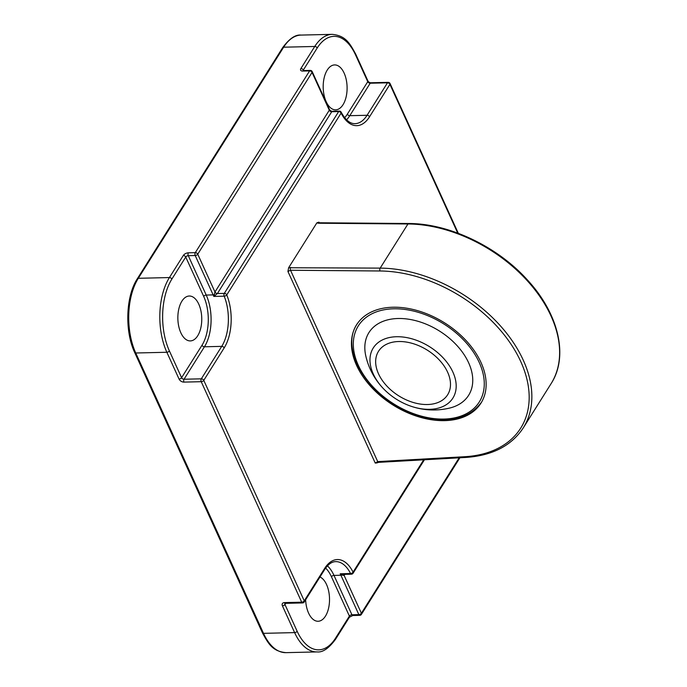 <?xml version="1.0" encoding="UTF-8"?>
<svg xmlns="http://www.w3.org/2000/svg" width="687" height="687" viewBox="0 0 687 687"><rect width="100%" height="100%" fill="white"/><g stroke="black" fill="none" stroke-linecap="round" stroke-linejoin="round"><path stroke-width="1.03" d="M385.27 390.499A69.413 69.413 0 0 1 365.759 355.754A58.884 38.867 32.2 0 1 364.857 349.185A58.884 38.867 32.2 0 1 416.786 320.958A58.884 38.867 32.2 0 1 472.725 378.692A58.884 38.867 32.2 0 1 449.135 408.19A69.413 69.413 0 0 1 409.375 405.656A47.042 31.052 32.2 0 1 385.27 390.499A47.042 31.052 32.2 0 1 370.516 365.553A47.042 31.052 32.2 0 1 406.18 337.497A47.042 31.052 32.2 0 1 455.636 380.495A47.042 31.052 32.2 0 1 409.375 405.656M376.132 366.54A40.834 26.948 32.2 0 1 378.511 351.289A40.834 26.948 32.2 0 1 417.421 345.14A40.834 26.948 32.2 0 1 450.019 379.507A40.834 26.948 32.2 0 1 447.641 394.759A40.834 26.948 32.2 0 1 408.731 400.907A40.834 26.948 32.2 0 1 376.132 366.54M392.955 307.235A73.492 48.502 -147.8 0 0 356.579 324.814A73.492 48.502 -147.8 0 0 371.169 386.944A73.492 48.502 -147.8 0 0 444.635 420.633A73.492 48.502 -147.8 0 0 481.003 403.063A73.492 48.502 -147.8 0 0 466.413 340.932A73.492 48.502 -147.8 0 0 392.955 307.235M344.127 73.088A22.456 11.954 88.7 0 0 334.621 64.921A22.456 11.954 88.7 0 0 324.144 77.923A22.456 11.954 88.7 0 0 326.162 101.659A22.456 11.954 88.7 0 0 335.677 109.826A22.456 11.954 88.7 0 0 346.145 96.824A22.456 11.954 88.7 0 0 344.127 73.088M305.638 599.777A22.456 11.954 88.7 0 0 308.583 613.096A22.456 11.954 88.7 0 0 318.098 621.263A22.456 11.954 88.7 0 0 328.566 608.261A22.456 11.954 88.7 0 0 326.548 584.534A22.456 11.954 88.7 0 0 319.979 576.977M198.783 304.186A22.456 11.954 88.7 0 0 189.277 296.02A22.456 11.954 88.7 0 0 178.8 309.021A22.456 11.954 88.7 0 0 180.827 332.748A22.456 11.954 88.7 0 0 190.333 340.915A22.456 11.954 88.7 0 0 200.81 327.914A22.456 11.954 88.7 0 0 198.783 304.186M318.442 223.241L407.949 223.971A2.044 1.048 90.5 0 1 408.628 223.507L319.12 222.777A2.044 1.048 90.5 0 0 318.442 223.241L316.862 222.854L288.634 267.741L380.186 268.11A122.492 80.843 32.2 0 1 500.359 325.81A122.492 80.843 32.2 0 1 523.296 427.855L551.06 383.707A122.492 80.843 -147.8 0 0 528.123 281.67A122.492 80.843 -147.8 0 0 407.949 223.971L380.186 268.11A2.044 1.048 -89.5 0 0 380.031 270.987L290.524 270.257L287.93 271.485L288.634 267.741M316.862 222.854L318.957 222.15L318.777 222.743M376.699 462.961L375.231 463.055L377.721 461.604A2.044 1.125 86.8 0 0 378.657 462.351L376.699 462.961M344.874 574.349L344.161 575.474A2.044 1.348 -147.8 0 1 344.153 574.366A2.044 1.331 -147.1 0 0 344.153 575.491L341.825 575.062L340.202 573.782L343.68 574.375L351.392 574.195A2.044 2.044 0 0 0 353.075 573.241L424.437 459.775M331.005 111.431L331.752 111.723A4.079 2.164 155.5 0 1 331.727 111.758L217.418 293.512A4.079 2.164 155.5 0 1 217.393 293.547L213.803 296.423L214.962 292.001A2.044 1.082 -24.5 0 0 214.971 291.984L329.279 110.221L329.812 110.676M342.281 574.272A2.044 0.447 -75.5 0 0 341.825 575.062A2.044 1.082 -24.5 0 1 340.907 575.242A36.746 19.554 88.7 0 0 340.202 573.782L350.568 573.533A36.746 19.554 88.7 0 0 335.711 561.631C331.812 561.665 328.128 564.293 324.668 569.523A2.044 1.348 -147.8 0 0 324.668 568.398A38.79 20.644 -91.3 0 1 353.075 572.116L423.707 459.818M214.962 292.001A2.044 1.331 32.9 0 0 217.393 293.547L224.305 293.383L338.665 111.56L331.752 111.723A2.044 1.365 31.5 0 1 329.296 110.203L312.061 72.418L197.744 254.181L214.971 291.984A2.044 1.348 32.2 0 0 217.418 293.512M215.237 295.504A2.044 0.927 34 0 0 214.061 294.723A2.044 1.082 -24.5 0 1 213.142 294.895L206.229 295.058A36.746 19.554 -91.3 0 1 204.451 346.78L221.729 346.368A36.746 19.554 88.7 0 0 224.168 296.174L213.803 296.423A36.746 19.554 88.7 0 0 213.142 294.895L195.202 255.521L188.29 255.684L206.229 295.058A2.044 1.082 155.5 0 0 203.687 296.398L185.739 257.024L171.862 279.094A51.036 27.162 88.7 0 0 169.388 350.928L181.591 377.695L202.004 345.243A34.702 18.472 88.7 0 0 203.687 296.398M380.031 270.987A120.448 79.494 -147.8 0 1 520.737 361.534A120.448 79.494 -147.8 0 1 464.67 456.718L377.721 461.604L290.524 270.257A2.044 1.048 -89.5 0 1 290.678 267.38M421.225 416.09A71.457 47.163 32.2 0 1 353.35 346.033A71.457 47.163 32.2 0 1 416.356 311.778A71.457 47.163 32.2 0 1 484.232 381.835A71.457 47.163 32.2 0 1 421.225 416.09M327.45 565.873A36.746 19.554 -91.3 0 1 333.994 575.405L340.907 575.242L358.846 614.616A2.044 1.091 88.7 0 0 359.713 615.354L352.8 615.518A2.044 1.091 -91.3 0 1 351.933 614.779L358.846 614.616A2.044 1.082 -24.5 0 0 361.388 613.276L459.156 457.825M331.443 576.745A2.044 1.082 155.5 0 1 333.994 575.405L351.933 614.779A2.044 1.082 155.5 0 0 349.391 616.119L331.443 576.745A34.702 18.472 88.7 0 0 325.629 568.089M457.722 233.099L389.933 84.355L369.52 116.807A38.79 20.644 -91.3 0 1 341.104 113.089L226.753 294.921A38.79 20.644 -91.3 0 1 224.177 347.905L203.764 380.358L304.247 600.859L324.668 568.398M318.957 222.15L319.24 222.777M375.231 463.055L287.93 271.485M344.651 117.683A34.702 18.472 88.7 0 0 347.347 114.145L367.76 81.693L355.557 54.917A51.036 27.162 88.7 0 0 317.205 47.996L303.319 70.074A2.044 1.348 -147.8 0 0 300.88 68.537L314.758 46.467L283.654 47.197L138.31 278.295A53.079 28.244 88.7 0 0 135.743 352.998L263.507 633.345A53.079 28.244 88.7 0 0 285.981 652.65L317.085 651.92A53.079 28.244 -91.3 0 1 294.611 632.607L263.507 633.345A2.044 1.082 155.5 0 1 262.46 632.89C268.377 643.736 272.43 651.353 285.981 652.65M285.68 603.332L284.95 604.491L297.153 631.267A2.044 1.082 -24.5 0 1 294.611 632.607L282.409 605.831A4.079 2.696 -147.8 0 1 284.427 602.602L301.705 602.198L201.222 381.697L183.944 382.109A4.079 2.696 -147.8 0 1 179.049 379.035L166.847 352.268A53.079 28.244 -91.3 0 1 169.414 277.557L138.31 278.295A2.044 1.348 32.2 0 0 137.306 278.776C125.738 296.295 124.57 331.28 134.704 352.543L262.46 632.89M171.862 279.094A2.044 1.348 32.2 0 0 169.414 277.557L183.3 255.487A2.044 1.348 32.2 0 1 185.739 257.024A2.044 1.082 155.5 0 1 188.29 255.684A2.044 1.091 88.7 0 1 188.384 252.807A4.079 2.164 -24.5 0 0 183.3 255.487M188.384 252.807L195.297 252.644L309.614 70.89L302.701 71.053A4.079 2.164 -24.5 0 1 300.88 68.537M341.199 112.213A2.044 2.044 0 0 0 339.335 111.096A2.044 1.091 -91.3 0 0 338.665 111.56A2.044 1.348 32.2 0 1 341.104 113.089A2.044 1.151 -26.8 0 0 341.199 112.213C345.432 119.993 350.035 123.806 355.024 123.66A36.746 19.554 88.7 0 0 367.073 115.279L387.485 82.818L370.207 83.221L349.795 115.682A36.746 19.554 -91.3 0 1 346.574 119.804M347.347 114.145A2.044 1.348 32.2 0 0 349.795 115.682L367.073 115.279A2.044 1.348 -147.8 0 1 369.52 116.807M169.388 350.928A2.044 1.082 -24.5 0 1 166.847 352.268L135.743 352.998A2.044 1.082 155.5 0 1 134.704 352.543M317.205 47.996A2.044 1.348 -147.8 0 0 314.758 46.467A53.079 28.244 -91.3 0 1 332.165 34.35L301.069 35.08A53.079 28.244 88.7 0 0 283.654 47.197A2.044 1.348 32.2 0 0 282.64 47.686L137.306 278.776M297.153 631.267A51.036 27.162 88.7 0 0 335.514 638.189L349.391 616.119A2.044 1.348 -147.8 0 1 349.391 617.244L335.514 639.314A2.044 1.348 -147.8 0 0 335.514 638.189M303.139 70.581A2.044 1.082 155.5 0 1 303.319 70.074L303.551 70.581M202.004 345.243A2.044 1.348 -147.8 0 0 204.451 346.78L184.039 379.233L201.317 378.829L221.729 346.368A2.044 1.348 32.2 0 1 224.177 347.905M344.161 575.474A2.044 1.082 155.5 0 1 344.153 575.491L361.388 613.276A2.044 1.348 32.2 0 1 361.388 614.401A2.044 2.044 0 0 1 359.713 615.354M353.075 573.241A2.044 1.348 32.2 0 0 353.075 572.116A2.044 1.151 -26.8 0 1 350.568 573.533A2.044 1.091 88.7 0 0 351.392 574.195M282.409 605.831A2.044 1.082 -24.5 0 0 284.95 604.491A2.044 1.348 32.2 0 1 284.925 603.409M284.427 602.602A2.044 1.091 88.7 0 0 285.294 603.349L302.572 602.937A2.044 2.044 0 0 0 304.247 601.984A2.044 1.348 -147.8 0 0 304.247 600.859A2.044 1.082 -24.5 0 1 301.705 602.198A2.044 1.091 88.7 0 0 302.572 602.937M201.222 381.697A2.044 1.082 -24.5 0 0 203.764 380.358A2.044 1.348 32.2 0 0 201.317 378.829A2.044 1.091 -91.3 0 0 201.222 381.697M183.944 382.109A2.044 1.091 -91.3 0 1 184.039 379.233A2.044 1.348 -147.8 0 1 181.591 377.695A2.044 1.082 -24.5 0 1 179.049 379.035M390.061 83.548A2.044 2.044 0 0 0 388.155 82.354A2.044 1.091 -91.3 0 0 387.485 82.818A2.044 1.348 -147.8 0 1 389.933 84.355A2.044 1.082 -24.5 0 0 390.061 83.548L458.323 233.322M224.168 296.174A2.044 1.013 -22.3 0 0 226.753 294.921A2.044 1.348 32.2 0 0 224.305 293.383A2.044 1.091 -91.3 0 0 224.168 296.174M370.877 82.758C369.529 82.698 368.533 82.071 367.888 80.886A2.044 1.082 -24.5 0 1 367.76 81.693A2.044 1.348 32.2 0 0 370.207 83.221A2.044 1.091 -91.3 0 1 370.877 82.758L388.155 82.354M355.557 54.917A2.044 1.082 -24.5 0 0 355.694 54.11L367.888 80.886M195.202 255.521A2.044 1.082 -24.5 0 0 197.744 254.181A2.044 1.348 32.2 0 0 195.297 252.644A2.044 1.091 88.7 0 0 195.202 255.521M329.279 110.221A2.044 1.082 -24.5 0 0 329.296 110.203A2.044 1.348 32.2 0 0 331.727 111.758M312.19 71.62A2.044 2.044 0 0 0 310.284 70.426A2.044 1.091 -91.3 0 0 309.614 70.89A2.044 1.348 32.2 0 1 312.061 72.418A2.044 1.082 -24.5 0 0 312.19 71.62L329.717 110.083L331.623 111.277L339.335 111.096M310.284 70.426L303.371 70.589A2.044 1.091 88.7 0 0 302.701 71.053M464.67 456.718A2.044 1.125 86.8 0 0 465.606 457.456L378.657 462.351M357.395 323.508C337.145 352.105 374.724 405.467 421.509 416.76C449.461 423.587 469.564 418.589 481.819 401.766M352.8 615.518L349.391 617.244M459.895 457.782L361.388 614.401M335.514 639.314C328.841 648.356 322.701 652.564 317.085 651.92M304.247 601.984L324.668 569.523M355.694 54.11C349.777 43.264 345.724 35.647 332.165 34.35M282.64 47.686C289.313 38.644 295.453 34.436 301.069 35.08M343.68 574.375L344.23 574.28M408.628 223.507C448.894 223.43 497.302 246.427 527.273 279.789C558.746 313.65 568.845 356.459 551.06 383.707M465.606 457.456C492.218 455.679 511.446 445.803 523.296 427.855"/></g></svg>
